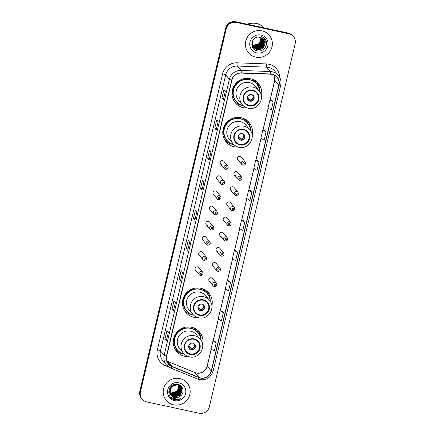 <?xml version="1.0" encoding="UTF-8"?>
<svg xmlns="http://www.w3.org/2000/svg" width="435" height="435" viewBox="0 0 435 435"><rect width="100%" height="100%" fill="white"/><g stroke="black" fill="none" stroke-linecap="round" stroke-linejoin="round"><path stroke-width="0.65" d="M202.628 344.863A15.018 14.725 140.1 0 0 199.632 332.155A15.018 14.725 140.1 0 0 191.547 327.283A15.018 14.725 140.1 0 0 175.479 334.189A15.018 14.725 140.1 0 0 176.605 351.442A15.018 14.725 140.1 0 0 184.69 356.308A15.018 14.725 140.1 0 0 188.589 356.624M175.359 349.707A15.018 14.725 140.1 0 0 176.392 350.545M211.861 305.821A15.018 14.725 140.1 0 0 208.86 293.114A15.018 14.725 140.1 0 0 200.774 288.247A15.018 14.725 140.1 0 0 184.706 295.147A15.018 14.725 140.1 0 0 185.832 312.401A15.018 14.725 140.1 0 0 193.918 317.267A15.018 14.725 140.1 0 0 197.822 317.583M184.587 310.666A15.018 14.725 140.1 0 0 185.625 311.503M252.164 135.312A15.018 14.725 140.1 0 0 249.168 122.599A15.018 14.725 140.1 0 0 241.082 117.733A15.018 14.725 140.1 0 0 225.015 124.633A15.018 14.725 140.1 0 0 226.14 141.886A15.018 14.725 140.1 0 0 234.226 146.753A15.018 14.725 140.1 0 0 238.124 147.068M224.895 140.157A15.018 14.725 140.1 0 0 225.928 140.994M261.397 96.271A15.018 14.725 140.1 0 0 258.395 83.558A15.018 14.725 140.1 0 0 250.31 78.691A15.018 14.725 140.1 0 0 234.242 85.592A15.018 14.725 140.1 0 0 235.368 102.845A15.018 14.725 140.1 0 0 243.453 107.717A15.018 14.725 140.1 0 0 247.357 108.027M234.122 101.116A15.018 14.725 140.1 0 0 235.161 101.953M225.618 169.378A2.126 2.083 -39.9 0 1 224.313 166.246A2.126 2.083 -39.9 0 1 227.733 165.958L223.884 161.363A2.126 2.083 140.1 0 0 220.463 161.651A2.126 2.083 140.1 0 0 221.768 164.783M222.029 184.543A2.126 2.083 -39.9 0 1 220.73 181.411A2.126 2.083 -39.9 0 1 224.145 181.123L220.295 176.534A2.126 2.083 140.1 0 0 216.88 176.817A2.126 2.083 140.1 0 0 218.185 179.949M218.446 199.714A2.126 2.083 -39.9 0 1 217.141 196.582A2.126 2.083 -39.9 0 1 220.561 196.294L216.712 191.699A2.126 2.083 140.1 0 0 213.297 191.987A2.126 2.083 140.1 0 0 214.596 195.119M214.857 214.879A2.126 2.083 -39.9 0 1 213.558 211.747A2.126 2.083 -39.9 0 1 216.973 211.459L213.128 206.864A2.126 2.083 140.1 0 0 209.708 207.152A2.126 2.083 140.1 0 0 211.013 210.284M211.274 230.044A2.126 2.083 -39.9 0 1 209.969 226.918A2.126 2.083 -39.9 0 1 213.389 226.63L209.54 222.035A2.126 2.083 140.1 0 0 206.125 222.323A2.126 2.083 140.1 0 0 207.424 225.45M207.691 245.215A2.126 2.083 -39.9 0 1 206.386 242.083A2.126 2.083 -39.9 0 1 209.806 241.795L205.956 237.2A2.126 2.083 140.1 0 0 202.536 237.488A2.126 2.083 140.1 0 0 203.841 240.62M204.102 260.38A2.126 2.083 -39.9 0 1 202.802 257.248A2.126 2.083 -39.9 0 1 206.217 256.965L202.373 252.371A2.126 2.083 140.1 0 0 198.953 252.659A2.126 2.083 140.1 0 0 200.258 255.785M200.519 275.551A2.126 2.083 -39.9 0 1 199.214 272.419A2.126 2.083 -39.9 0 1 202.634 272.131L198.784 267.536A2.126 2.083 140.1 0 0 195.369 267.824A2.126 2.083 140.1 0 0 196.669 270.956M239.359 180.318A2.126 2.083 -39.9 0 1 238.059 177.186A2.126 2.083 -39.9 0 1 241.474 176.904L237.624 172.309A2.126 2.083 140.1 0 0 234.209 172.592A2.126 2.083 140.1 0 0 235.509 175.724M235.775 195.489A2.126 2.083 -39.9 0 1 234.47 192.357A2.126 2.083 -39.9 0 1 237.891 192.069L234.041 187.474A2.126 2.083 140.1 0 0 230.621 187.762A2.126 2.083 140.1 0 0 231.926 190.894M232.187 210.654A2.126 2.083 -39.9 0 1 230.887 207.522A2.126 2.083 -39.9 0 1 234.302 207.234L230.458 202.639A2.126 2.083 140.1 0 0 227.037 202.927A2.126 2.083 140.1 0 0 228.342 206.059M228.603 225.819A2.126 2.083 -39.9 0 1 227.298 222.693A2.126 2.083 -39.9 0 1 230.719 222.405L226.869 217.81A2.126 2.083 140.1 0 0 223.454 218.098A2.126 2.083 140.1 0 0 224.754 221.225M242.947 165.153A2.126 2.083 -39.9 0 1 241.642 162.021A2.126 2.083 -39.9 0 1 245.057 161.733L241.213 157.138A2.126 2.083 140.1 0 0 237.793 157.426A2.126 2.083 140.1 0 0 239.098 160.558M225.02 240.99A2.126 2.083 -39.9 0 1 223.715 237.858A2.126 2.083 -39.9 0 1 227.135 237.57L223.285 232.975A2.126 2.083 140.1 0 0 219.865 233.263A2.126 2.083 140.1 0 0 221.17 236.395M221.431 256.155A2.126 2.083 -39.9 0 1 220.132 253.023A2.126 2.083 -39.9 0 1 223.546 252.74L219.697 248.146A2.126 2.083 140.1 0 0 216.282 248.434A2.126 2.083 140.1 0 0 217.587 251.56M217.848 271.326A2.126 2.083 -39.9 0 1 216.543 268.194A2.126 2.083 -39.9 0 1 219.963 267.906L216.113 263.311A2.126 2.083 140.1 0 0 212.693 263.599A2.126 2.083 140.1 0 0 213.998 266.731M214.259 286.491A2.126 2.083 -39.9 0 1 212.96 283.359A2.126 2.083 -39.9 0 1 216.374 283.071L212.53 278.476A2.126 2.083 140.1 0 0 209.11 278.764A2.126 2.083 140.1 0 0 210.415 281.896M194.51 328.267A13.741 13.474 -39.9 0 1 195.777 329.545M194.57 328.322L195.739 329.714A13.741 13.474 140.1 0 0 195.244 328.958M203.738 289.226A13.741 13.474 -39.9 0 1 205.01 290.504M203.803 289.28L204.967 290.672A13.741 13.474 140.1 0 0 204.472 289.917M244.046 118.711A13.741 13.474 -39.9 0 1 245.313 119.989M244.111 118.771L245.275 120.163A13.741 13.474 140.1 0 0 244.78 119.407M253.273 79.676A13.741 13.474 -39.9 0 1 254.546 80.948M253.339 79.73L254.502 81.122A13.741 13.474 140.1 0 0 254.007 80.366M257.553 83.199A15.018 14.725 140.1 0 0 256.906 82.03M248.32 122.235A15.018 14.725 140.1 0 0 247.678 121.071M208.017 292.75A15.018 14.725 140.1 0 0 207.37 291.58M198.784 331.791A15.018 14.725 140.1 0 0 198.142 330.622M293.473 36.545L292.896 35.86A8.499 8.336 140.1 0 0 288.318 33.103L235.803 21.75A8.499 8.336 140.1 0 0 225.656 28.188L139.842 391.223A8.499 8.336 140.1 0 0 141.527 398.455L141.815 398.797A8.499 8.336 140.1 0 1 140.13 391.565A8.499 8.336 140.1 0 0 141.815 398.797L142.104 399.14A8.499 8.336 140.1 0 0 146.682 401.896L199.197 413.25A8.499 8.336 140.1 0 0 209.344 406.812L295.158 43.777A8.499 8.336 140.1 0 0 288.894 33.789L236.379 22.435A8.499 8.336 140.1 0 0 226.233 28.879L140.418 391.908A8.499 8.336 140.1 0 0 142.104 399.14M236.379 22.435L236.091 22.093A8.499 8.336 140.1 0 0 225.944 28.531L140.13 391.565L225.944 28.531A8.499 8.336 140.1 0 1 236.091 22.093L288.606 33.446L236.091 22.093L235.803 21.75M293.185 36.203A8.499 8.336 140.1 0 0 288.606 33.446A8.499 8.336 140.1 0 1 293.185 36.203M261.99 30.852A13.599 13.333 140.1 0 0 248.456 52.727A13.599 13.333 140.1 0 0 270.331 50.884A13.599 13.333 140.1 0 0 261.99 30.852A13.599 13.333 140.1 0 0 248.456 52.727A13.599 13.333 140.1 0 0 270.331 50.884A13.599 13.333 140.1 0 0 261.99 30.852M179.796 378.553A13.599 13.333 140.1 0 0 166.262 400.428A13.599 13.333 140.1 0 0 188.137 398.585A13.599 13.333 140.1 0 0 179.796 378.553A13.599 13.333 140.1 0 0 166.262 400.428A13.599 13.333 140.1 0 0 188.137 398.585A13.599 13.333 140.1 0 0 179.796 378.553M272.158 74.407A9.07 8.89 -39.9 0 1 278.84 85.059L211.247 370.995A9.07 8.89 -39.9 0 1 198.931 377.401L171.885 366.313A9.07 8.89 -39.9 0 1 166.692 356.124L231.926 80.154A9.07 8.89 -39.9 0 1 241.202 73.085L270.603 74.211A9.07 8.89 -39.9 0 1 272.158 74.407M272.207 74.184A9.293 9.113 140.1 0 0 270.619 73.983L241.213 72.862A9.293 9.113 140.1 0 0 231.708 80.105L166.469 356.075A9.293 9.113 140.1 0 0 171.792 366.526L198.844 377.607A9.293 9.113 140.1 0 0 211.464 371.039L279.058 85.102A9.293 9.113 140.1 0 0 272.207 74.184M214.819 341.138L216.244 342.84L213.014 340.79L214.819 341.138M221.942 311.025L223.362 312.727L220.132 310.677L221.942 311.025M229.06 280.907L230.485 282.609L227.249 280.559L229.06 280.907M237.602 252.496L234.367 250.446L232.426 258.656L235.661 260.706L237.602 252.496L236.161 250.788M271.772 100.213L273.196 101.915L269.966 99.865L271.772 100.213M264.654 130.331L266.079 132.028L262.843 129.978L264.654 130.331M258.961 162.146L255.726 160.096L253.784 168.307L257.02 170.357L258.961 162.146L257.52 160.444M251.838 192.259L248.608 190.215L246.667 198.425L249.897 200.475L251.838 192.259L250.397 190.557M244.72 222.377L241.49 220.327L239.544 228.544L242.779 230.588L244.72 222.377L243.279 220.675M180.623 280.461L179.182 278.743L181.123 270.532L182.564 272.25L180.601 280.412M173.5 310.579L172.064 308.861L174.005 300.645L175.441 302.363L173.483 310.53M166.382 340.692L164.947 338.974L166.888 330.763L168.323 332.481L166.366 340.643M201.976 190.117L200.54 188.398L202.482 180.182L203.917 181.901L201.96 190.068M209.099 159.998L207.658 158.28L209.599 150.07L211.04 151.788L209.099 159.998L211.018 151.761M216.217 129.886L214.776 128.167L216.717 119.951L218.158 121.669L216.2 129.837M223.334 99.767L221.899 98.049L223.84 89.838L225.276 91.551L223.318 99.718M187.741 250.348L186.3 248.63L188.241 240.414L189.682 242.132L187.724 250.299M194.858 220.23L193.423 218.511L195.364 210.301L196.799 212.019L194.842 220.181M227.249 280.559L225.308 288.775L228.544 290.825L230.485 282.609M220.132 310.677L218.191 318.888L221.42 320.938L223.362 312.727M213.014 340.79L211.067 349.006L214.303 351.056L216.244 342.84M262.843 129.978L260.902 138.194L264.137 140.244L266.079 132.028M269.966 99.865L268.02 108.076L271.255 110.126L273.196 101.915M193.423 218.511L195.146 218.887M186.3 248.63L188.029 248.999M221.899 98.049L223.623 98.424M214.776 128.167L216.505 128.537M207.658 158.28L209.387 158.655M200.54 188.398L202.264 188.768M164.947 338.974L166.67 339.349M172.064 308.861L173.788 309.236M179.182 278.743L180.911 279.118M241.49 220.327L243.295 220.675M248.608 190.215L250.419 190.563M255.726 160.096L257.536 160.444M234.367 250.446L236.178 250.794M247.732 24.327A14.17 13.887 140.1 0 1 256.384 23.457A14.17 13.887 140.1 0 1 263.8 27.802A14.17 13.887 140.1 0 0 256.422 23.501A14.17 13.887 140.1 0 0 247.825 24.349M263.806 27.802A14.17 13.887 140.1 0 0 256.22 23.262A14.17 13.887 140.1 0 0 247.336 24.24M261.424 37.878L259.88 43.913L253.735 45.784L252.267 45.256M261.359 37.84L259.793 43.81L253.643 45.675L252.246 45.186M261.696 38.019L260.239 44.343L254.094 46.208L252.36 45.544M261.631 37.981L260.152 44.239L254.002 46.105L252.338 45.474M261.957 38.166L260.603 44.772L254.453 46.637L252.469 45.822M261.892 38.128L260.511 44.669L254.366 46.534L252.441 45.757M262.202 38.329L262.484 39.085L260.962 45.202L254.812 47.067L252.583 46.094M262.142 38.291L262.392 38.981L260.869 45.099L254.725 46.964L252.55 46.023M262.435 38.497L262.843 39.514L261.321 45.631L255.171 47.497L252.708 46.349M262.381 38.454L262.751 39.411L261.228 45.528L255.084 47.393L252.675 46.289M262.664 38.677L263.202 39.944L261.68 46.061L255.535 47.926L252.844 46.599M262.609 38.633L263.11 39.841L261.587 45.958L255.443 47.823L252.811 46.54M262.876 38.867L263.561 40.373L262.039 46.491L255.894 48.356L252.991 46.844M252.898 46.735L252.594 46.447M252.697 46.545L252.409 46.235M262.827 38.818L263.474 40.265L261.952 46.387L255.802 48.252L252.952 46.784M263.083 39.063L263.92 40.803L262.397 46.92L256.253 48.785L253.148 47.078M253.056 46.975L252.768 46.665M263.034 39.014L263.833 40.694L262.31 46.811L256.161 48.682L253.105 47.023M263.278 39.27L264.279 41.233L262.756 47.35L256.612 49.215L253.311 47.306M253.262 47.252L251.718 43.973M263.229 39.215L264.192 41.124L262.669 47.241L256.519 49.106L253.268 47.252M264.708 44.903A6.405 6.28 140.1 0 0 259.989 37.377C251.522 34.979 248.428 49.166 256.971 50.759C262.8 52.548 268.477 45.724 265.883 40.401L264.806 38.699L261.598 36.437C264.866 38.421 265.899 41.243 264.708 44.903C263.425 48.546 260.842 50.128 256.971 49.644L253.485 47.524L252.289 45.322L252.795 40.33M263.414 39.427L264.551 41.553L263.028 47.671L256.884 49.536L253.485 47.524M261.141 37.747L259.521 43.489L253.377 45.354L252.186 44.963M252.18 44.925A6.405 6.28 140.1 0 0 257.21 44.903L259.434 43.38L261.071 37.714M260.995 35.066A9.238 9.059 140.1 0 0 249.967 42.064A9.238 9.059 140.1 0 0 256.775 52.918A9.238 9.059 140.1 0 0 267.802 45.92A9.238 9.059 140.1 0 0 260.995 35.066M264.866 38.769L266.144 41.118M261.054 45.898L256.498 47.97M255.965 48.008L254.937 47.991M252.73 90.708A7.651 7.498 140.1 0 0 245.117 103.013A7.651 7.498 140.1 0 0 257.422 101.975A7.651 7.498 140.1 0 0 252.73 90.708M245.03 102.905A7.651 7.498 140.1 0 0 257.205 101.823A7.651 7.498 140.1 0 0 256.759 93.079M254.502 81.133A13.599 13.333 140.1 0 0 252.496 79.344M259.76 91.714A13.403 13.137 140.1 0 0 256.764 84.124L256.585 83.911A13.403 13.137 140.1 0 0 235.025 85.728A13.403 13.137 140.1 0 0 236.031 101.121L236.21 101.339A13.403 13.137 140.1 0 0 243.154 105.618M256.764 84.124A13.403 13.137 140.1 0 0 235.21 85.94A13.403 13.137 140.1 0 0 236.21 101.339M258.988 90.665L255.176 86.114A10.908 10.696 140.1 0 0 237.63 87.593A10.908 10.696 140.1 0 0 238.445 100.121L242.257 104.672A10.908 10.696 -39.9 0 1 253.116 87.13A10.908 10.696 -39.9 0 1 258.988 90.665C265.769 97.886 257.765 110.892 248.178 108.244C245.802 107.706 243.828 106.515 242.257 104.672A10.908 10.696 -39.9 0 0 248.129 108.212M251.577 94.596A3.398 3.333 140.1 0 0 248.195 100.066A3.398 3.333 140.1 0 0 253.665 99.61A3.398 3.333 140.1 0 0 251.577 94.596M248.075 99.914A3.398 3.333 140.1 0 0 253.36 99.392A3.398 3.333 140.1 0 0 253.279 95.553M242.741 105.515A14.736 14.442 -39.9 0 1 241.757 105.335A14.736 14.442 -39.9 0 1 233.823 100.561A14.736 14.442 -39.9 0 1 233.758 100.48L233.823 100.561M254.339 81.807L254.676 80.399M255.383 80.529L256.074 83.047A13.588 13.316 140.1 0 1 258.803 87.506M239.185 103.943A13.588 13.316 140.1 0 1 232.698 91.383A13.588 13.316 140.1 0 1 241.3 79.85L241.229 79.583M256.416 81.639L256.351 81.562A14.736 14.442 -39.9 0 1 256.416 81.639A14.736 14.442 -39.9 0 1 259.728 91.29M249.206 100.692L248.516 99.865M247.58 96.951L250.076 99.93L250.234 101.203M249.723 94.721A3.116 3.056 -39.9 0 1 247.879 96.265M248.592 100.849L248.434 99.572L247.461 98.413M179.345 385.502L177.888 391.853L171.722 393.697L170.215 393.148M179.258 385.459L177.774 391.717L171.607 393.561L170.188 393.055M179.666 385.693L179.883 386.296L178.339 392.397L172.178 394.24L170.335 393.512M179.59 385.644L179.769 386.16L178.23 392.261L172.064 394.105L170.302 393.419M179.97 385.905L180.34 386.846L178.796 392.941L172.635 394.79L170.476 393.854M179.9 385.85L180.226 386.71L178.682 392.805L172.521 394.654L170.438 393.773M180.259 386.128L180.797 387.389L179.253 393.49L173.092 395.333L170.634 394.186M180.188 386.068L180.683 387.253L179.138 393.349L172.978 395.197L170.591 394.105M180.53 386.367L181.254 387.933L179.709 394.034L173.549 395.877L170.808 394.507M170.052 393.746L168.736 391.108M180.46 386.302L181.139 387.797L179.595 393.898L173.434 395.741L170.765 394.431M180.781 386.617L181.71 388.482L180.166 394.578L174.005 396.426L170.999 394.811M170.509 394.289L169.307 392.082L169.041 389.635M175.686 384.197L177.159 384.317L180.563 386.34L181.596 388.346L180.052 394.442L173.891 396.29L170.95 394.735M170.395 394.153L169.193 391.946L168.905 390.13M171.238 395.149A6.405 6.28 140.1 0 0 180.046 396.328C184.957 393.436 183.445 385.459 178.089 384.404C168.758 381.702 164.892 397.198 174.212 399.515L174.669 399.629C176.702 400.048 178.644 399.754 180.492 398.759C178.557 399.363 176.648 399.281 174.772 398.52L171.238 395.149C167.518 390.837 172.178 383.409 177.616 384.866L181.02 386.884L182.167 389.026L180.623 395.121L174.462 396.97L171.205 395.105M170.966 394.839L169.764 392.626L171.151 386.345L172.2 385.405M180.96 386.813L182.053 388.89L180.509 394.985L174.348 396.834L171.151 395.029M170.852 394.703L169.65 392.49L170.351 387.123M180.046 396.328C178.41 397.427 176.664 397.775 174.805 397.378L171.368 395.312M171.249 395.17L170.107 393.033L171.493 386.753L177.502 384.73L181.02 386.884M179.002 385.328L177.431 391.304L171.265 393.153L170.112 392.772M178.91 385.285L177.317 391.168L171.151 393.017L170.09 392.674M178.801 382.767A9.238 9.059 140.1 0 0 167.774 389.765A9.238 9.059 140.1 0 0 174.582 400.619A9.238 9.059 140.1 0 0 185.609 393.621A9.238 9.059 140.1 0 0 178.801 382.767M180.492 398.759L174.62 399.569L173.255 399.134M175.158 398.672L173.706 398.476L170.509 396.997M179.367 395.29L175.278 396.976M178.91 394.741L174.821 396.426M178.453 394.197L174.364 395.883M173.831 395.937L172.815 395.942M172.597 395.926L172.157 395.883M177.997 393.653L173.908 395.339M173.375 395.388L172.358 395.399M172.14 395.382L171.7 395.333M243.502 129.75A7.651 7.498 140.1 0 0 235.89 142.055A7.651 7.498 140.1 0 0 248.189 141.016A7.651 7.498 140.1 0 0 243.502 129.75M235.797 141.946A7.651 7.498 140.1 0 0 247.972 140.864A7.651 7.498 140.1 0 0 247.526 132.12M245.269 120.174A13.599 13.333 140.1 0 0 243.268 118.385M250.533 130.756A13.403 13.137 140.1 0 0 247.531 123.165L247.352 122.953A13.403 13.137 140.1 0 0 225.798 124.769A13.403 13.137 140.1 0 0 226.804 140.162L226.983 140.38A13.403 13.137 140.1 0 0 233.927 144.659M247.531 123.165A13.403 13.137 140.1 0 0 225.977 124.981A13.403 13.137 140.1 0 0 226.983 140.38M249.755 129.706L245.944 125.155A10.908 10.696 140.1 0 0 228.402 126.628A10.908 10.696 140.1 0 0 229.218 139.162L233.029 143.713A10.908 10.696 -39.9 0 1 243.883 126.172A10.908 10.696 -39.9 0 1 249.755 129.706C256.541 136.927 248.537 149.928 238.951 147.28C236.575 146.747 234.601 145.556 233.029 143.713A10.908 10.696 -39.9 0 0 238.902 147.253M242.349 133.637A3.398 3.333 140.1 0 0 238.967 139.108A3.398 3.333 140.1 0 0 244.437 138.645A3.398 3.333 140.1 0 0 242.349 133.637M238.848 138.955A3.398 3.333 140.1 0 0 244.127 138.433A3.398 3.333 140.1 0 0 244.051 134.594M233.513 144.556A14.736 14.442 -39.9 0 1 232.524 144.376A14.736 14.442 -39.9 0 1 224.596 139.602A14.736 14.442 -39.9 0 1 224.531 139.521L224.596 139.602M245.112 120.848L245.443 119.44M246.15 119.571L246.841 122.088A13.588 13.316 140.1 0 1 249.576 126.547M229.952 142.984A13.588 13.316 140.1 0 1 223.47 130.424A13.588 13.316 140.1 0 1 232.072 118.891L232.002 118.624M247.118 120.598A14.736 14.442 -39.9 0 1 247.189 120.68A14.736 14.442 -39.9 0 1 250.5 130.331M239.973 139.733L239.283 138.906M238.353 135.992L240.849 138.972L241.006 140.244M240.495 133.762A3.116 3.056 -39.9 0 1 238.652 135.307M239.364 139.891L239.206 138.613L238.233 137.455M203.194 300.259A7.651 7.498 140.1 0 0 195.581 312.564A7.651 7.498 140.1 0 0 207.886 311.525A7.651 7.498 140.1 0 0 203.194 300.259M195.494 312.455A7.651 7.498 140.1 0 0 207.669 311.373A7.651 7.498 140.1 0 0 207.223 302.629M204.967 290.683A13.599 13.333 140.1 0 0 202.96 288.9M210.225 301.265A13.403 13.137 140.1 0 0 207.229 293.674L207.044 293.462A13.403 13.137 140.1 0 0 185.489 295.278A13.403 13.137 140.1 0 0 186.495 310.677L186.675 310.889A13.403 13.137 140.1 0 0 193.618 315.174M207.229 293.674A13.403 13.137 140.1 0 0 185.674 295.49A13.403 13.137 140.1 0 0 186.675 310.889M209.452 300.215L205.635 295.664A10.908 10.696 140.1 0 0 188.094 297.143A10.908 10.696 140.1 0 0 188.91 309.676L192.721 314.228A10.908 10.696 -39.9 0 1 203.58 296.681A10.908 10.696 -39.9 0 1 209.452 300.215C216.233 307.442 208.229 320.443 198.643 317.795C196.267 317.256 194.293 316.071 192.721 314.228A10.908 10.696 -39.9 0 0 198.594 317.762M202.041 304.152A3.398 3.333 140.1 0 0 198.659 309.617A3.398 3.333 140.1 0 0 204.129 309.16A3.398 3.333 140.1 0 0 202.041 304.152M198.539 309.464A3.398 3.333 140.1 0 0 203.825 308.942A3.398 3.333 140.1 0 0 203.743 305.104M193.205 315.065A14.736 14.442 -39.9 0 1 192.221 314.886A14.736 14.442 -39.9 0 1 184.288 310.111A14.736 14.442 -39.9 0 1 184.222 310.035L184.288 310.111M204.803 291.358L205.141 289.955M205.847 290.08L206.538 292.597A13.588 13.316 140.1 0 1 209.268 297.056M189.649 313.494A13.588 13.316 140.1 0 1 183.162 300.938A13.588 13.316 140.1 0 1 191.764 289.405L191.694 289.134M206.881 291.189L206.815 291.113A14.736 14.442 -39.9 0 1 206.881 291.189A14.736 14.442 -39.9 0 1 210.192 300.841M199.67 310.242L198.98 309.421M198.045 306.501L200.54 309.481L200.698 310.753M200.187 304.272A3.116 3.056 -39.9 0 1 198.344 305.816M199.056 310.4L198.898 309.127L197.925 307.964M193.966 339.3A7.651 7.498 140.1 0 0 186.354 351.605A7.651 7.498 140.1 0 0 198.654 350.566A7.651 7.498 140.1 0 0 193.966 339.3M186.262 351.496A7.651 7.498 140.1 0 0 198.436 350.414A7.651 7.498 140.1 0 0 197.99 341.671M195.734 329.725A13.599 13.333 140.1 0 0 193.733 327.936M200.997 340.306A13.403 13.137 140.1 0 0 197.996 332.715L197.816 332.503A13.403 13.137 140.1 0 0 176.262 334.319A13.403 13.137 140.1 0 0 177.268 349.713L177.447 349.93A13.403 13.137 140.1 0 0 184.391 354.21M197.996 332.715A13.403 13.137 140.1 0 0 176.441 334.531A13.403 13.137 140.1 0 0 177.447 349.93M200.22 339.256L196.408 334.705A10.908 10.696 140.1 0 0 178.867 336.184A10.908 10.696 140.1 0 0 179.682 348.718L183.494 353.269A10.908 10.696 -39.9 0 1 194.347 335.722A10.908 10.696 -39.9 0 1 200.22 339.256C207.006 346.478 199.002 359.484 189.415 356.836C187.039 356.298 185.065 355.112 183.494 353.269A10.908 10.696 -39.9 0 0 189.366 356.803M192.814 343.193A3.398 3.333 140.1 0 0 189.432 348.658A3.398 3.333 140.1 0 0 194.902 348.201A3.398 3.333 140.1 0 0 192.814 343.193M189.312 348.506A3.398 3.333 140.1 0 0 194.592 347.984A3.398 3.333 140.1 0 0 194.516 344.145M183.978 354.106A14.736 14.442 -39.9 0 1 182.988 353.927A14.736 14.442 -39.9 0 1 175.06 349.153A14.736 14.442 -39.9 0 1 174.995 349.071M195.576 330.399L195.908 328.996M196.615 329.121L197.305 331.639A13.588 13.316 140.1 0 1 200.04 336.097M180.416 352.535A13.588 13.316 140.1 0 1 173.935 339.98A13.588 13.316 140.1 0 1 182.537 328.447L182.466 328.175M197.582 330.154A14.736 14.442 -39.9 0 1 197.653 330.23A14.736 14.442 -39.9 0 1 200.965 339.882M190.438 349.283L189.747 348.457M188.817 345.542L191.308 348.522L191.471 349.794M190.96 343.313A3.116 3.056 -39.9 0 1 189.116 344.857M189.829 349.441L189.671 348.169L188.698 347.005M225.656 28.188L226.233 28.879M288.318 33.103L288.894 33.789M139.842 391.223L140.418 391.908M198.931 377.401L194.907 372.594A9.07 8.89 140.1 0 0 207.218 366.183L211.252 349.12M171.885 366.313L167.856 361.507A5.1 0.897 -67.7 0 0 167.785 361.458L166.92 361.039A9.07 8.89 140.1 0 0 167.856 361.507L194.907 372.594A5.1 0.897 -67.7 0 0 194.836 372.539L196.305 372.996C201.742 373.621 205.369 371.316 207.18 366.074A5.1 0.609 13.3 0 0 207.218 366.183L211.247 370.995M278.84 85.059L274.811 80.247A9.07 8.89 140.1 0 0 274.577 75.315L274.768 80.138A5.1 0.609 13.3 0 0 274.811 80.247L270.162 99.903M169.204 367.265L165.496 365.748A14.17 13.887 -39.9 0 1 157.378 349.822L222.617 73.852A2.833 0.337 13.3 0 1 225.711 74.869L229.392 79.268A11.337 11.109 -39.9 0 1 240.985 70.437L270.391 71.557A11.337 11.109 -39.9 0 1 278.427 75.472L274.746 71.079A11.337 11.109 140.1 0 0 266.709 67.159L237.303 66.038A11.337 11.109 140.1 0 0 225.711 74.869L160.477 350.844A11.337 11.109 140.1 0 0 162.728 360.484L166.409 364.883A11.337 11.109 -39.9 0 1 164.158 355.237L229.392 79.268A2.833 0.337 13.3 0 0 231.708 80.105M270.619 73.983A2.833 0.381 92.2 0 0 270.391 71.557L266.709 67.159A2.833 0.381 -87.8 0 1 266.508 63.934A14.17 13.887 -39.9 0 1 279.748 77.452M166.469 356.075A2.833 0.337 -166.7 0 1 164.158 355.237L160.477 350.844A2.833 0.337 13.3 0 0 157.378 349.822M170.65 367.977A11.337 11.109 -39.9 0 1 166.409 364.883L170.689 368.005A2.833 0.5 112.3 0 1 170.65 367.977M171.792 366.526A2.833 0.5 112.3 0 1 170.689 368.005L197.735 379.092A2.833 0.5 112.3 0 1 197.697 379.064M222.617 73.852A14.17 13.887 -39.9 0 1 237.102 62.814A2.833 0.381 -87.8 0 0 237.303 66.038L240.985 70.437A2.833 0.381 92.2 0 1 241.213 72.862M198.844 377.607A2.833 0.5 112.3 0 1 197.735 379.092C205.249 381.103 210.377 378.445 213.112 371.115L280.705 85.178A2.833 0.337 -166.7 0 1 279.058 85.102M211.464 371.039A2.833 0.337 13.3 0 0 213.112 371.115M280.678 85.119A2.833 0.337 -166.7 0 1 280.705 85.178C281.472 81.568 280.711 78.333 278.427 75.472M237.102 62.814L266.508 63.934M166.094 364.508A2.833 0.5 -67.7 0 0 165.496 365.748M213.21 340.828L218.37 319.002M220.333 310.715L225.488 288.889M227.451 280.597L232.611 258.771M234.568 250.484L239.728 228.658M241.686 220.366L246.846 198.539M248.809 190.253L253.964 168.427M255.927 160.134L261.087 138.308M263.044 130.022L268.205 108.195M249.135 105.901A8.075 7.917 140.1 0 0 258.776 99.784A8.075 7.917 140.1 0 0 252.827 90.295A8.075 7.917 140.1 0 0 243.187 96.412A8.075 7.917 140.1 0 0 249.135 105.901M252.746 95.096A3.29 3.224 -39.9 0 1 250.158 100.246M252.338 94.863A3.116 3.056 -39.9 0 1 250.076 99.93M248.516 99.892A3.29 3.224 -39.9 0 1 247.722 99.305M248.434 99.572A3.116 3.056 -39.9 0 1 247.558 98.865M178.16 390.391A9.238 9.059 140.1 0 0 179.524 387.987M179.671 387.574A9.238 9.059 140.1 0 0 179.905 386.731M179.949 386.541A9.238 9.059 140.1 0 0 180.025 386.133M180.068 385.791A9.238 9.059 140.1 0 0 180.074 385.758A9.238 9.059 140.1 0 0 180.117 385.307L180.057 385.78M239.908 144.942A8.075 7.917 140.1 0 0 249.549 138.825A8.075 7.917 140.1 0 0 243.6 129.336A8.075 7.917 140.1 0 0 233.959 135.454A8.075 7.917 140.1 0 0 239.908 144.942M243.513 134.138A3.29 3.224 -39.9 0 1 240.93 139.287M243.105 133.904A3.116 3.056 -39.9 0 1 240.849 138.972M239.288 138.934A3.29 3.224 -39.9 0 1 238.489 138.346M239.206 138.613A3.116 3.056 -39.9 0 1 238.331 137.906M199.6 315.451A8.075 7.917 140.1 0 0 209.24 309.334A8.075 7.917 140.1 0 0 203.292 299.846A8.075 7.917 140.1 0 0 193.651 305.963A8.075 7.917 140.1 0 0 199.6 315.451M203.21 304.647A3.29 3.224 -39.9 0 1 200.622 309.796M202.802 304.413A3.116 3.056 -39.9 0 1 200.54 309.481M198.98 309.443A3.29 3.224 -39.9 0 1 198.186 308.855M198.898 309.127A3.116 3.056 -39.9 0 1 198.023 308.415M190.372 354.492A8.075 7.917 140.1 0 0 200.013 348.375A8.075 7.917 140.1 0 0 194.064 338.887A8.075 7.917 140.1 0 0 184.424 345.004A8.075 7.917 140.1 0 0 190.372 354.492M193.977 343.688A3.29 3.224 -39.9 0 1 191.395 348.837M193.57 343.454A3.116 3.056 -39.9 0 1 191.308 348.522M189.752 348.484A3.29 3.224 -39.9 0 1 188.953 347.897M189.671 348.169A3.116 3.056 -39.9 0 1 188.79 347.456M243.774 162.63A0.707 0.696 140.1 0 0 242.926 163.163A0.707 0.696 140.1 0 0 243.448 163.995A0.707 0.696 140.1 0 0 244.296 163.462A0.707 0.696 140.1 0 0 243.774 162.63M240.185 177.795A0.707 0.696 140.1 0 0 239.342 178.334A0.707 0.696 140.1 0 0 239.864 179.166A0.707 0.696 140.1 0 0 240.707 178.627A0.707 0.696 140.1 0 0 240.185 177.795M236.602 192.961A0.707 0.696 140.1 0 0 235.754 193.499A0.707 0.696 140.1 0 0 236.276 194.331A0.707 0.696 140.1 0 0 237.124 193.798A0.707 0.696 140.1 0 0 236.602 192.961M233.013 208.131A0.707 0.696 140.1 0 0 232.17 208.669A0.707 0.696 140.1 0 0 232.692 209.501A0.707 0.696 140.1 0 0 233.535 208.963A0.707 0.696 140.1 0 0 233.013 208.131M229.43 223.296A0.707 0.696 140.1 0 0 228.587 223.835A0.707 0.696 140.1 0 0 229.109 224.667A0.707 0.696 140.1 0 0 229.952 224.128A0.707 0.696 140.1 0 0 229.43 223.296M225.847 238.467A0.707 0.696 140.1 0 0 224.998 239A0.707 0.696 140.1 0 0 225.52 239.832A0.707 0.696 140.1 0 0 226.369 239.299A0.707 0.696 140.1 0 0 225.847 238.467M222.258 253.632A0.707 0.696 140.1 0 0 221.415 254.17A0.707 0.696 140.1 0 0 221.937 255.002A0.707 0.696 140.1 0 0 222.78 254.464A0.707 0.696 140.1 0 0 222.258 253.632M218.674 268.803A0.707 0.696 140.1 0 0 217.826 269.336A0.707 0.696 140.1 0 0 218.348 270.168A0.707 0.696 140.1 0 0 219.196 269.635A0.707 0.696 140.1 0 0 218.674 268.803M215.091 283.968A0.707 0.696 140.1 0 0 214.243 284.506A0.707 0.696 140.1 0 0 214.765 285.338A0.707 0.696 140.1 0 0 215.613 284.8A0.707 0.696 140.1 0 0 215.091 283.968M226.118 168.22A0.707 0.696 140.1 0 0 226.967 167.687A0.707 0.696 140.1 0 0 226.445 166.855A0.707 0.696 140.1 0 0 225.596 167.388A0.707 0.696 140.1 0 0 226.118 168.22M222.535 183.391A0.707 0.696 140.1 0 0 223.378 182.852A0.707 0.696 140.1 0 0 222.856 182.02A0.707 0.696 140.1 0 0 222.013 182.559A0.707 0.696 140.1 0 0 222.535 183.391M218.946 198.556A0.707 0.696 140.1 0 0 219.795 198.023A0.707 0.696 140.1 0 0 219.273 197.185A0.707 0.696 140.1 0 0 218.424 197.724A0.707 0.696 140.1 0 0 218.946 198.556M215.363 213.726A0.707 0.696 140.1 0 0 216.211 213.188A0.707 0.696 140.1 0 0 215.689 212.356A0.707 0.696 140.1 0 0 214.841 212.894A0.707 0.696 140.1 0 0 215.363 213.726M211.78 228.892A0.707 0.696 140.1 0 0 212.623 228.353A0.707 0.696 140.1 0 0 212.101 227.521A0.707 0.696 140.1 0 0 211.258 228.06A0.707 0.696 140.1 0 0 211.78 228.892M208.191 244.057A0.707 0.696 140.1 0 0 209.039 243.524A0.707 0.696 140.1 0 0 208.517 242.692A0.707 0.696 140.1 0 0 207.669 243.225A0.707 0.696 140.1 0 0 208.191 244.057M204.608 259.227A0.707 0.696 140.1 0 0 205.45 258.689A0.707 0.696 140.1 0 0 204.928 257.857A0.707 0.696 140.1 0 0 204.086 258.395A0.707 0.696 140.1 0 0 204.608 259.227M201.024 274.393A0.707 0.696 140.1 0 0 201.867 273.86A0.707 0.696 140.1 0 0 201.345 273.028A0.707 0.696 140.1 0 0 200.502 273.561A0.707 0.696 140.1 0 0 201.024 274.393M167.785 361.458L194.836 372.539M207.18 366.074L211.192 349.082M213.15 340.817L218.316 318.969M220.268 310.704L225.433 288.851M227.385 280.586L232.551 258.738M234.503 250.468L239.669 228.62M241.626 220.355L246.792 198.501M248.744 190.236L253.909 168.388M255.862 160.124L261.027 138.27M262.979 130.005L268.145 108.157M270.102 99.892L274.768 80.138M209.077 159.95L211.013 151.761M180.008 386.106L179.938 386.503M179.9 386.693L179.671 387.509M179.53 387.906L178.323 390.135M175.468 392.702L172.951 393.724M172.477 393.822L171.504 393.952M171.281 393.969L170.786 393.985M237.95 159.868L241.8 164.463L242.969 165.169C244.214 165.18 246.449 164.821 245.057 161.733M234.367 175.039L238.217 179.628L239.386 180.335C240.631 180.351 242.86 179.992 241.474 176.904M230.784 190.204L234.628 194.798L235.797 195.5C237.048 195.516 239.277 195.157 237.891 192.069M227.195 205.369L231.045 209.964L232.214 210.67C233.459 210.687 235.694 210.322 234.302 207.234M223.612 220.54L227.461 225.134L228.625 225.836C229.876 225.852 232.105 225.493 230.719 222.405M220.028 235.705L223.873 240.299L225.042 241.006C226.287 241.017 228.522 240.658 227.135 237.57M216.44 250.875L220.289 255.465L221.458 256.171C222.704 256.188 224.933 255.829 223.546 252.74M212.856 266.041L216.701 270.635L217.87 271.337C219.12 271.353 221.35 270.994 219.963 267.906M209.268 281.206L213.117 285.8L214.286 286.507C215.532 286.524 217.766 286.159 216.374 283.071M227.733 165.958C228.745 167.877 228.049 169.025 225.64 169.394L224.471 168.688L220.627 164.093M224.145 181.123C225.156 183.048 224.46 184.19 222.057 184.56L220.888 183.853L217.038 179.258M220.561 196.294C221.573 198.213 220.877 199.36 218.468 199.725L217.304 199.023L213.454 194.429M216.973 211.459C217.984 213.384 217.288 214.526 214.885 214.895L213.715 214.189L209.866 209.594M213.389 226.63C214.401 228.549 213.705 229.696 211.301 230.061L210.132 229.359L206.282 224.764M209.806 241.795C210.817 243.714 210.121 244.861 207.712 245.231L206.543 244.524L202.699 239.93M206.217 256.965C207.229 258.885 206.533 260.027 204.129 260.396L202.96 259.69L199.11 255.1M202.634 272.131C203.645 274.05 202.949 275.197 200.54 275.562L199.377 274.86L195.527 270.265"/></g></svg>
